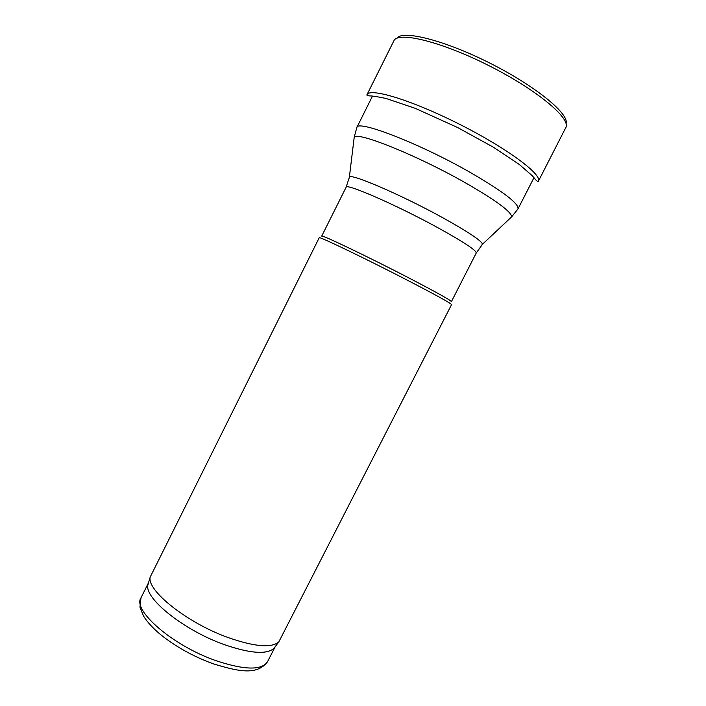 <?xml version="1.0" encoding="UTF-8"?>
<svg xmlns="http://www.w3.org/2000/svg" width="706" height="706" viewBox="0 0 706 706"><rect width="100%" height="100%" fill="white"/><g stroke="black" fill="none" stroke-linecap="round" stroke-linejoin="round"><path stroke-width="1.06" d="M346.108 187.258L321.707 236.113C320.162 233.854 368.294 256.86 409.471 278.252C436.758 292.469 450.737 300.262 451.416 301.63L476.25 252.995C476.294 250.206 462.774 241.39 435.699 226.529C394.786 204.246 345.587 182.951 346.108 187.258L349.479 176.897C352.232 173.826 401.273 194.944 441.294 216.927C467.204 231.259 480.971 240.331 482.586 244.135L481.704 245.088M408.73 280.909C436.573 295.373 450.852 303.271 451.566 304.604L278.764 642.01C271.201 648.196 254.257 646.696 227.923 637.492C187.019 622.816 146.548 590.41 150.193 577.058L319.218 237.745C317.585 235.53 366.67 259.102 408.73 280.909M140.997 597.788L148.551 582.671L147.898 584.921C144.253 598.3 183.754 630.193 223.811 644.446C249.606 653.385 266.268 654.744 273.804 648.514L275.216 646.67L267.53 661.707C257.055 675.801 237.931 671.38 213.035 663.737C193.62 656.589 176.385 647.084 161.339 635.223C153.387 628.711 147.466 622.33 143.565 616.091L139.947 607.169L140.997 597.788C132.181 610.293 172.591 645.566 215.639 660.551C244.382 670.135 261.679 670.523 267.53 661.707M566.053 123.656C569.53 114.063 536.013 86.361 490.37 63.363C444.762 40.268 402.588 29.74 396.922 38.221M372.486 96.078L356.83 127.504C357.271 119.42 419.673 143.442 470.17 172.388C503.175 191.547 519.113 203.725 517.992 208.914L533.983 177.665M353.953 139.444L354.227 137.132C357.518 131.466 416.769 155.205 464.416 182.254C495.082 199.833 510.87 211.323 511.779 216.716L510.085 218.313M349.241 178.177L354.227 137.132L356.83 127.504M565.753 127.689C571.472 118.864 537.187 89.962 489.152 65.764C441.179 41.469 397.566 31.011 393.86 40.86L366.952 94.763C369.565 87.367 411.836 100.128 459.588 124.3C507.376 148.384 542.729 174.841 538.334 181.336L565.753 127.689M517.992 208.914L511.779 216.716L482.586 244.135L476.25 252.995M273.804 648.514L278.764 642.01M147.898 584.921L150.193 577.058M538.334 181.336C538.299 181.83 537.637 181.548 536.339 180.489L532.245 175.706L519.148 164.348L493.123 147.06L457.612 127.53L415.207 108.318L386.032 98.461C377.631 96.704 372.203 95.857 369.759 95.928C367.438 95.619 366.502 95.231 366.952 94.763"/></g></svg>
